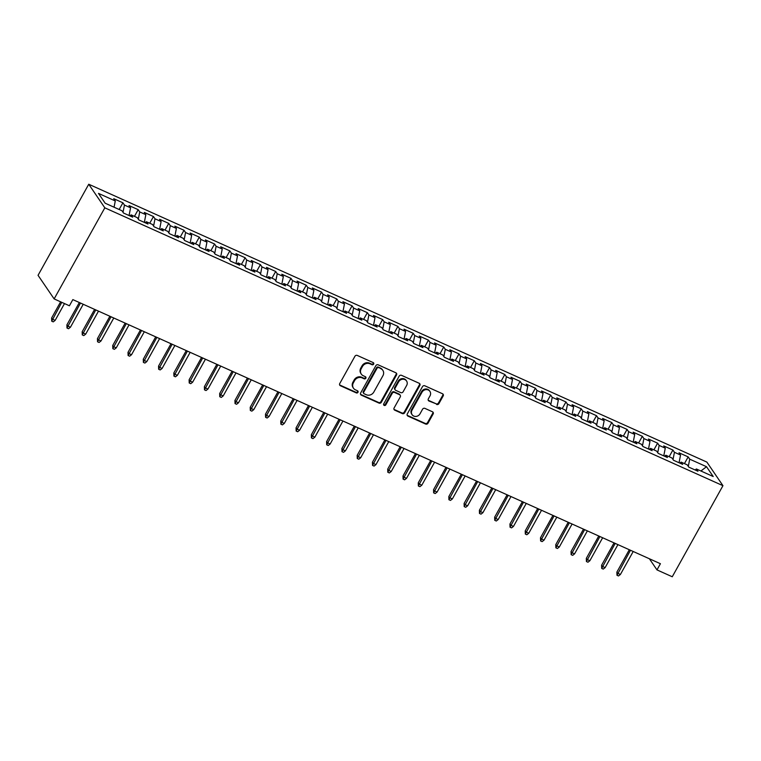 <?xml version="1.0" encoding="UTF-8"?>
<svg xmlns="http://www.w3.org/2000/svg" width="761" height="761" viewBox="0 0 761 761"><rect width="100%" height="100%" fill="white"/><g stroke="black" fill="none" stroke-linecap="round" stroke-linejoin="round"><path stroke-width="1.14" d="M373.661 364.129A1.237 1.122 145.7 0 0 373.204 362.597L357.27 355.435A1.769 1.598 145.7 0 0 354.921 356.281L339.748 383.554A1.769 1.598 145.7 0 0 340.405 385.741L356.338 392.904A1.237 1.122 145.7 0 0 357.946 391.144A1.237 1.122 145.7 0 0 357.518 390.783L355.454 389.851A5.669 5.127 145.7 0 1 353.465 388.205A5.669 5.127 145.7 0 1 353.351 382.85L354.616 380.576A5.669 5.127 145.7 0 1 362.112 377.884L364.177 378.807A1.237 1.122 145.7 0 0 365.794 377.047A1.237 1.122 145.7 0 0 365.356 376.685L363.292 375.763A5.669 5.127 145.7 0 1 361.304 374.108A5.669 5.127 145.7 0 1 361.199 368.762L362.464 366.488A5.669 5.127 145.7 0 1 369.96 363.796L372.024 364.719A1.237 1.122 145.7 0 0 373.661 364.129M361.304 374.108L360.876 373.47A5.669 5.127 145.7 0 1 360.762 368.124L362.027 365.851A5.669 5.127 145.7 0 1 369.523 363.159L371.587 364.081A1.237 1.122 145.7 0 0 373.356 362.683M339.606 384.876A1.769 1.598 145.7 0 0 339.967 385.104L355.901 392.267A1.237 1.122 145.7 0 0 357.67 390.869M353.465 388.205L353.028 387.568A5.669 5.127 145.7 0 1 352.914 382.212L354.179 379.939A5.669 5.127 145.7 0 1 361.684 377.247L363.739 378.169A1.237 1.122 145.7 0 0 365.518 376.771M436.576 404.443A1.769 1.598 145.7 0 0 438.916 403.596L443.178 395.948A1.769 1.598 145.7 0 0 442.522 393.76L424.828 385.798A1.769 1.598 145.7 0 0 422.479 386.645L407.297 413.917A1.769 1.598 145.7 0 0 407.953 416.105L425.656 424.058A1.769 1.598 145.7 0 0 427.996 423.221L433.142 413.974A1.769 1.598 145.7 0 0 432.486 411.787L424.914 408.381A1.769 1.598 145.7 0 0 422.564 409.228L420.015 413.813A4.737 4.29 145.7 0 1 412.091 414.678A4.737 4.29 145.7 0 1 411.996 410.198L421.984 392.248A4.737 4.29 145.7 0 1 429.917 391.382A4.737 4.29 145.7 0 1 430.013 395.853L428.348 398.85A1.769 1.598 145.7 0 0 429.004 401.037L436.139 403.806A1.769 1.598 145.7 0 0 438.479 402.959L442.74 395.311A1.769 1.598 145.7 0 0 442.883 393.989M660.415 563.72L72.847 299.606L69.413 305.779L54.136 298.911L104.828 207.829L722.95 485.68L672.258 576.762L656.981 569.894L660.415 563.72M396.538 374.983A1.769 1.598 145.7 0 0 395.882 372.795L378.188 364.842A1.769 1.598 145.7 0 0 375.848 365.68L360.666 392.952A1.769 1.598 145.7 0 0 361.323 395.14L379.016 403.102A1.769 1.598 145.7 0 0 381.356 402.255L396.538 374.983L396.101 374.345A1.769 1.598 145.7 0 0 396.243 373.023M401.504 375.325L419.197 383.278A1.769 1.598 145.7 0 1 419.853 385.466L404.681 412.738A1.769 1.598 145.7 0 1 402.331 413.584L394.759 410.179A1.769 1.598 145.7 0 1 394.103 407.991L400.257 396.928A1.769 1.598 145.7 0 0 399.601 394.74L394.579 392.476A1.769 1.598 145.7 0 0 392.238 393.323L385.827 404.833A1.237 1.122 145.7 0 1 383.753 405.061A1.237 1.122 145.7 0 1 383.725 403.891L399.164 376.162A1.769 1.598 145.7 0 1 401.504 375.325M104.828 207.829L88.742 184.238L706.864 462.089L722.95 485.68M119.173 209.503L122.911 202.806L113.741 198.688L115.282 200.952L98.483 193.389L105.17 203.216L121.979 210.768L123.52 213.032L132.69 217.151L131.149 214.887L137.256 217.636L138.797 219.9L147.967 224.019L146.426 221.755L152.533 224.505L154.074 226.768L163.244 230.887L161.703 228.623L167.81 231.373L169.351 233.637L178.521 237.755L176.98 235.491L183.087 238.241L184.628 240.505L193.798 244.623L192.257 242.359L198.364 245.099L199.905 247.363L209.075 251.491L207.534 249.228L213.641 251.967L215.182 254.231L224.352 258.35L222.811 256.096L228.918 258.835L230.459 261.099L239.629 265.218L238.088 262.954L244.195 265.703L245.746 267.967L254.906 272.086L253.365 269.822L259.472 272.571L261.023 274.835L270.184 278.954L268.643 276.69L274.75 279.439L276.3 281.703L285.461 285.822L283.92 283.558L290.027 286.307L291.577 288.571L300.738 292.69L299.197 290.426L305.304 293.175L306.854 295.439L316.015 299.558L314.474 297.294L320.581 300.043L322.131 302.307L331.292 306.426L329.751 304.162L335.858 306.911L337.408 309.175L346.569 313.294L345.028 311.03L351.144 313.779L352.685 316.043L361.846 320.162L360.305 317.898L366.421 320.647L367.963 322.911L377.123 327.03L375.582 324.766L381.699 327.506L383.24 329.77L392.4 333.898L390.859 331.634L396.976 334.374L398.517 336.638L407.677 340.766L406.136 338.502L412.253 341.242L413.794 343.506L422.954 347.625L421.413 345.361L427.53 348.11L429.071 350.374L438.241 354.493L436.69 352.229L442.807 354.978L444.348 357.242L453.518 361.361L451.967 359.097L458.084 361.846L459.625 364.11L468.795 368.229L467.244 365.965L473.361 368.714L474.902 370.978L484.072 375.097L482.522 372.833L488.638 375.582L490.179 377.846L499.349 381.965L497.799 379.701L503.915 382.45L505.456 384.714L514.626 388.833L513.076 386.569L519.192 389.318L520.733 391.582L529.903 395.701L528.353 393.437L534.469 396.186L536.01 398.45L545.18 402.569L543.639 400.305L549.746 403.054L551.287 405.318L560.457 409.437L558.916 407.173L565.023 409.913L566.565 412.177L575.735 416.305L574.194 414.041L580.301 416.781L581.842 419.045L591.012 423.173L589.471 420.909L595.578 423.649L597.119 425.913L606.289 430.032L604.748 427.768L610.855 430.517L612.396 432.781L621.566 436.9L620.025 434.636L626.132 437.385L627.673 439.649L636.843 443.768L635.302 441.504L641.409 444.253L642.95 446.517L652.12 450.636L650.579 448.372L656.686 451.121L658.227 453.385L667.397 457.504L665.856 455.24L671.963 457.989L673.504 460.253L682.674 464.372L681.133 462.108L687.24 464.857L688.781 467.121L697.951 471.24L696.41 468.976L695.04 469.937M122.911 202.806L124.452 205.07L130.559 207.81L129.066 215.525M134.45 216.371L138.188 209.675L129.018 205.546L130.559 207.81M138.188 209.675L139.729 211.939L145.836 214.678L144.343 222.393M149.727 223.239L153.465 216.543L144.295 212.414L145.836 214.678M153.465 216.543L155.006 218.797L161.113 221.546L159.62 229.251M165.013 230.107L168.742 223.401L159.572 219.282L161.113 221.546M168.742 223.401L170.283 225.665L176.39 228.414L174.897 236.119M180.29 236.975L184.019 230.269L174.849 226.15L176.39 228.414M184.019 230.269L185.56 232.533L191.667 235.282L190.174 242.987M195.567 243.843L199.296 237.137L190.126 233.018L191.667 235.282M199.296 237.137L200.837 239.401L206.944 242.15L205.451 249.855M210.845 250.711L214.573 244.005L205.403 239.886L206.944 242.15M214.573 244.005L216.114 246.269L222.222 249.018L220.728 256.723M226.122 257.579L229.851 250.873L220.68 246.754L222.222 249.018M229.851 250.873L231.392 253.137L237.508 255.886L236.005 263.591M241.399 264.447L245.128 257.741L235.958 253.622L237.508 255.886M245.128 257.741L246.669 260.005L252.785 262.754L251.282 270.459M256.676 271.316L260.405 264.609L251.235 260.49L252.785 262.754M260.405 264.609L261.946 266.873L268.062 269.622L266.559 277.327M271.953 278.184L275.682 271.477L266.512 267.358L268.062 269.622M275.682 271.477L277.223 273.741L283.339 276.49L281.836 284.195M287.23 285.052L290.959 278.345L281.789 274.226L283.339 276.49M290.959 278.345L292.5 280.609L298.616 283.358L297.113 291.063M302.507 291.91L306.236 285.213L297.066 281.094L298.616 283.358M306.236 285.213L307.777 287.477L313.893 290.217L312.39 297.932M317.784 298.778L321.513 292.081L312.343 287.953L313.893 290.217M321.513 292.081L323.054 294.345L329.171 297.085L327.668 304.8M333.061 305.646L336.79 298.949L327.62 294.821L329.171 297.085M336.79 298.949L338.331 301.213L344.448 303.953L342.945 311.658M348.338 312.514L352.067 305.808L342.907 301.689L344.448 303.953M352.067 305.808L353.608 308.072L359.725 310.821L358.222 318.526M363.615 319.382L367.344 312.676L358.184 308.557L359.725 310.821M367.344 312.676L368.885 314.94L375.002 317.689L373.499 325.394M378.892 326.25L382.621 319.544L373.461 315.425L375.002 317.689M382.621 319.544L384.162 321.808L390.279 324.557L388.776 332.262M394.169 333.118L397.898 326.412L388.738 322.293L390.279 324.557M397.898 326.412L399.439 328.676L405.556 331.425L404.053 339.13M409.447 339.986L413.175 333.28L404.015 329.161L405.556 331.425M413.175 333.28L414.716 335.544L420.833 338.293L419.33 345.998M424.724 346.854L428.453 340.148L419.292 336.029L420.833 338.293M428.453 340.148L430.003 342.412L436.11 345.161L434.607 352.866M440.001 353.722L443.73 347.016L434.569 342.897L436.11 345.161M443.73 347.016L445.28 349.28L451.387 352.029L449.884 359.734M455.278 360.59L459.007 353.884L449.846 349.765L451.387 352.029M459.007 353.884L460.557 356.148L466.664 358.897L465.161 366.602M470.555 367.458L474.284 360.752L465.123 356.633L466.664 358.897M474.284 360.752L475.834 363.016L481.941 365.765L480.438 373.47M485.832 374.317L489.561 367.62L480.4 363.501L481.941 365.765M489.561 367.62L491.111 369.884L497.218 372.624L495.715 380.338M501.109 381.185L504.838 374.488L495.677 370.36L497.218 372.624M504.838 374.488L506.388 376.752L512.495 379.492L510.992 387.206M516.386 388.053L520.115 381.356L510.954 377.228L512.495 379.492M520.115 381.356L521.665 383.62L527.773 386.36L526.27 394.065M531.663 394.921L535.402 388.215L526.232 384.096L527.773 386.36M535.402 388.215L536.943 390.479L543.05 393.228L541.547 400.933M546.94 401.789L550.679 395.083L541.509 390.964L543.05 393.228M550.679 395.083L552.22 397.347L558.327 400.096L556.833 407.801M562.217 408.657L565.956 401.951L556.786 397.832L558.327 400.096M565.956 401.951L567.497 404.215L573.604 406.964L572.11 414.669M577.494 415.525L581.233 408.819L572.063 404.7L573.604 406.964M581.233 408.819L582.774 411.083L588.881 413.832L587.387 421.537M592.771 422.393L596.51 415.687L587.34 411.568L588.881 413.832M596.51 415.687L598.051 417.951L604.158 420.7L602.664 428.405M608.049 429.261L611.787 422.555L602.617 418.436L604.158 420.7M611.787 422.555L613.328 424.819L619.435 427.568L617.942 435.273M623.326 436.129L627.064 429.423L617.894 425.304L619.435 427.568M627.064 429.423L628.605 431.687L634.712 434.436L633.219 442.141M638.603 442.997L642.341 436.291L633.171 432.172L634.712 434.436M642.341 436.291L643.882 438.555L649.989 441.304L648.496 449.009M653.889 449.865L657.618 443.159L648.448 439.04L649.989 441.304M657.618 443.159L659.159 445.423L665.266 448.172L663.773 455.877M669.166 456.724L672.895 450.027L663.725 445.908L665.266 448.172M672.895 450.027L674.436 452.291L680.543 455.03L679.05 462.745M684.443 463.592L688.172 456.895L679.002 452.776L680.543 455.03M688.172 456.895L689.713 459.159L706.522 466.712L713.209 476.529L696.41 468.976M681.133 462.108L679.763 463.069M689.713 459.159L688.305 466.407M706.522 466.712L700.91 471.002M665.856 455.24L664.486 456.2M674.436 452.291L673.028 459.539M650.579 448.372L649.209 449.332M659.159 445.423L657.751 452.671M635.302 441.504L633.932 442.464M643.882 438.555L642.474 445.813M620.025 434.636L618.655 435.596M628.605 431.687L627.197 438.945M604.748 427.768L603.378 428.728M613.328 424.819L611.911 432.077M589.471 420.909L588.101 421.86M598.051 417.951L596.634 425.209M574.194 414.041L572.824 414.992M582.774 411.083L581.356 418.341M558.916 407.173L557.547 408.124M567.497 404.215L566.079 411.473M543.639 400.305L542.27 401.256M552.22 397.347L550.802 404.605M528.353 393.437L526.993 394.388M536.943 390.479L535.525 397.737M513.076 386.569L511.715 387.52M521.665 383.62L520.248 390.869M497.799 379.701L496.438 380.662M506.388 376.752L504.971 384.001M482.522 372.833L481.161 373.794M491.111 369.884L489.694 377.133M467.244 365.965L465.884 366.926M475.834 363.016L474.417 370.265M451.967 359.097L450.607 360.058M460.557 356.148L459.14 363.406M436.69 352.229L435.33 353.19M445.28 349.28L443.863 356.538M421.413 345.361L420.053 346.322M430.003 342.412L428.586 349.67M406.136 338.502L404.776 339.454M414.716 335.544L413.309 342.802M390.859 331.634L389.499 332.586M399.439 328.676L398.032 335.934M375.582 324.766L374.222 325.718M384.162 321.808L382.754 329.066M360.305 317.898L358.945 318.849M368.885 314.94L367.477 322.198M345.028 311.03L343.668 311.981M353.608 308.072L352.2 315.33M329.751 304.162L328.391 305.113M338.331 301.213L336.923 308.462M314.474 297.294L313.104 298.255M323.054 294.345L321.646 301.594M299.197 290.426L297.827 291.387M307.777 287.477L306.369 294.726M283.92 283.558L282.55 284.519M292.5 280.609L291.092 287.858M268.643 276.69L267.273 277.651M277.223 273.741L275.815 280.999M253.365 269.822L251.996 270.783M261.946 266.873L260.538 274.131M238.088 262.954L236.719 263.915M246.669 260.005L245.261 267.263M222.811 256.096L221.441 257.047M231.392 253.137L229.984 260.395M207.534 249.228L206.164 250.179M216.114 246.269L214.707 253.527M192.257 242.359L190.887 243.311M200.837 239.401L199.43 246.659M176.98 235.491L175.61 236.443M185.56 232.533L184.152 239.791M161.703 228.623L160.333 229.575M170.283 225.665L168.875 232.923M146.426 221.755L145.056 222.707M155.006 218.797L153.598 226.055M131.149 214.887L129.779 215.848M139.729 211.939L138.321 219.187M124.452 205.07L123.035 212.319M649.39 558.764L656.981 569.894M54.136 298.911L38.05 275.32L88.742 184.238M115.282 200.952L114.064 207.211M360.524 394.284A1.769 1.598 145.7 0 0 360.885 394.502L378.578 402.464A1.769 1.598 145.7 0 0 380.928 401.618L396.101 374.345M378.655 367.706A1.237 1.122 145.7 0 0 377.018 368.295L363.691 392.229A1.237 1.122 145.7 0 0 364.148 393.76L366.326 394.74A5.669 5.127 145.7 0 0 373.822 392.048L382.935 375.687A5.669 5.127 145.7 0 0 382.821 370.331A5.669 5.127 145.7 0 0 380.833 368.676L378.217 367.068A1.237 1.122 145.7 0 0 376.581 367.658L377.018 368.295M363.72 393.399L363.282 392.762A1.237 1.122 145.7 0 1 363.254 391.592L376.581 367.658M382.821 370.331L382.383 369.694A5.669 5.127 145.7 0 0 380.395 368.039L380.833 368.676M378.217 367.068L380.395 368.039M393.97 409.313A1.769 1.598 145.7 0 0 394.322 409.542L401.903 412.938A1.769 1.598 145.7 0 0 404.243 412.101L419.425 384.828A1.769 1.598 145.7 0 0 419.558 383.506M400.229 395.254L399.791 394.617A1.769 1.598 145.7 0 0 399.173 394.103L394.15 391.839A1.769 1.598 145.7 0 0 391.801 392.686L385.389 404.196L385.827 404.833M383.601 404.7A1.237 1.122 145.7 0 0 385.389 404.196M406.65 385.447A4.737 4.29 145.7 0 0 406.555 380.976A4.737 4.29 145.7 0 0 398.631 381.841L395.102 388.167A1.769 1.598 145.7 0 0 395.758 390.355L400.79 392.619A1.769 1.598 145.7 0 0 403.13 391.772L406.65 385.447M406.555 380.976L406.117 380.338A4.737 4.29 145.7 0 0 398.193 381.204L398.631 381.841M395.14 389.841L394.702 389.204A1.769 1.598 145.7 0 1 394.674 387.53L398.193 381.204M428.205 400.172A1.769 1.598 145.7 0 0 428.567 400.4L436.139 403.806M429.917 391.382L429.48 390.745A4.737 4.29 145.7 0 0 421.556 391.611L421.984 392.248M412.091 414.678L411.653 414.041A4.737 4.29 145.7 0 1 411.558 409.561L421.556 391.611M407.164 415.24A1.769 1.598 145.7 0 0 407.525 415.468L425.218 423.42A1.769 1.598 145.7 0 0 427.558 422.583L432.705 413.337A1.769 1.598 145.7 0 0 432.847 412.015M55.144 320.391L53.241 321.865L51.719 321.18L51.615 318.012L52.395 319.154L55.144 320.391L64.504 303.572M51.719 321.18L61.755 302.336M51.615 318.012L60.623 301.822M70.421 327.259L68.519 328.733L66.997 328.048L66.892 324.871L67.672 326.022L70.421 327.259L83.225 304.267M66.997 328.048L80.466 303.03M66.892 324.871L79.334 302.517M85.698 334.127L83.796 335.601L82.274 334.916L82.169 331.739L82.949 332.89L85.698 334.127L98.502 311.135M82.274 334.916L95.753 309.898M82.169 331.739L94.611 309.385M100.975 340.995L99.073 342.469L97.551 341.784L97.446 338.607L98.226 339.758L100.975 340.995L113.779 318.003M97.551 341.784L111.03 316.766M97.446 338.607L109.888 316.253M116.252 347.863L114.35 349.337L112.828 348.652L112.723 345.475L113.503 346.626L116.252 347.863L129.056 324.871M112.828 348.652L126.307 323.634M112.723 345.475L125.165 323.121M131.529 354.731L129.627 356.205L128.105 355.52L128 352.343L128.78 353.494L131.529 354.731L144.333 331.739M128.105 355.52L141.584 330.502M128 352.343L140.443 329.989M146.806 361.599L144.904 363.073L143.382 362.388L143.277 359.211L144.057 360.362L146.806 361.599L159.61 338.607M143.382 362.388L156.861 337.37M143.277 359.211L155.72 336.857M162.083 368.467L160.181 369.941L158.659 369.256L158.554 366.079L159.334 367.23L162.083 368.467L174.887 345.465M158.659 369.256L172.138 344.229M158.554 366.079L170.997 343.725M177.361 375.335L175.458 376.809L173.936 376.124L173.831 372.947L174.611 374.098L177.361 375.335L190.164 352.333M173.936 376.124L187.415 351.097M173.831 372.947L186.274 350.593M192.638 382.193L190.745 383.677L189.213 382.992L189.109 379.815L189.889 380.957L192.638 382.193L205.441 359.202M189.213 382.992L202.692 357.965M189.109 379.815L201.551 357.461M207.915 389.061L206.022 390.545L204.49 389.851L204.386 386.683L205.166 387.825L207.915 389.061L220.719 366.07M204.49 389.851L217.969 364.833M204.386 386.683L216.828 364.329M223.201 395.929L221.299 397.413L219.767 396.719L219.663 393.551L220.443 394.693L223.201 395.929L235.996 372.938M219.767 396.719L233.246 371.701M219.663 393.551L232.105 371.187M238.478 402.797L236.576 404.272L235.044 403.587L234.94 400.419L235.72 401.561L238.478 402.797L251.273 379.806M235.044 403.587L248.524 378.569M234.94 400.419L247.382 378.055M253.755 409.665L251.853 411.14L250.321 410.455L250.217 407.278L250.997 408.429L253.755 409.665L266.55 386.674M250.321 410.455L263.801 385.437M250.217 407.278L262.659 384.923M269.033 416.533L267.13 418.008L265.599 417.323L265.494 414.146L266.283 415.297L269.033 416.533L281.827 393.542M265.599 417.323L279.078 392.305M265.494 414.146L277.936 391.791M284.31 423.401L282.407 424.876L280.876 424.191L280.771 421.014L281.56 422.165L284.31 423.401L297.104 400.41M280.876 424.191L294.355 399.173M280.771 421.014L293.213 398.659M299.587 430.269L297.684 431.744L296.153 431.059L296.048 427.882L296.838 429.033L299.587 430.269L312.381 407.278M296.153 431.059L309.632 406.041M296.048 427.882L308.49 405.527M314.864 437.137L312.961 438.612L311.43 437.927L311.325 434.75L312.115 435.901L314.864 437.137L327.658 414.146M311.43 437.927L324.909 412.909M311.325 434.75L323.767 412.395M330.141 444.005L328.238 445.48L326.707 444.795L326.602 441.618L327.392 442.769L330.141 444.005L342.935 421.014M326.707 444.795L340.186 419.777M326.602 441.618L339.054 419.263M345.418 450.873L343.515 452.348L341.984 451.663L341.879 448.486L342.669 449.637L345.418 450.873L358.212 427.872M341.984 451.663L355.463 426.645M341.879 448.486L354.331 426.131M360.695 457.742L358.792 459.216L357.261 458.531L357.156 455.354L357.946 456.505L360.695 457.742L373.489 434.74M357.261 458.531L370.74 433.504M357.156 455.354L369.608 432.999M375.972 464.6L374.07 466.084L372.538 465.399L372.433 462.222L373.223 463.373L375.972 464.6L388.766 441.608M372.538 465.399L386.017 440.372M372.433 462.222L384.885 439.868M391.249 471.468L389.347 472.952L387.815 472.258L387.72 469.09L388.5 470.231L391.249 471.468L404.043 448.476M387.815 472.258L401.294 447.24M387.72 469.09L400.162 446.736M406.526 478.336L404.624 479.82L403.092 479.126L402.997 475.958L403.777 477.099L406.526 478.336L419.321 455.344M403.092 479.126L416.571 454.108M402.997 475.958L415.439 453.594M421.803 485.204L419.901 486.679L418.369 485.994L418.274 482.826L419.054 483.967L421.803 485.204L434.598 462.212M418.369 485.994L431.848 460.976M418.274 482.826L430.716 460.462M437.08 492.072L435.178 493.547L433.646 492.862L433.551 489.694L434.331 490.835L437.08 492.072L449.875 469.08M433.646 492.862L447.126 467.844M433.551 489.694L445.994 467.33M452.357 498.94L450.455 500.415L448.923 499.73L448.828 496.553L449.608 497.704L452.357 498.94L465.152 475.948M448.923 499.73L462.403 474.712M448.828 496.553L461.271 474.198M467.635 505.808L465.732 507.283L464.2 506.598L464.105 503.421L464.885 504.572L467.635 505.808L480.429 482.816M464.2 506.598L477.68 481.58M464.105 503.421L476.548 481.066M482.912 512.676L481.009 514.151L479.487 513.466L479.382 510.289L480.162 511.44L482.912 512.676L495.706 489.684M479.487 513.466L492.957 488.448M479.382 510.289L491.825 487.934M498.189 519.544L496.286 521.019L494.764 520.334L494.66 517.157L495.44 518.308L498.189 519.544L510.983 496.553M494.764 520.334L508.234 495.316M494.66 517.157L507.102 494.802M513.466 526.412L511.563 527.887L510.041 527.202L509.937 524.025L510.717 525.176L513.466 526.412L526.26 503.421M510.041 527.202L523.511 502.184M509.937 524.025L522.379 501.67M528.743 533.28L526.84 534.755L525.318 534.07L525.214 530.893L525.994 532.044L528.743 533.28L541.547 510.279M525.318 534.07L538.788 509.052M525.214 530.893L537.656 508.538M544.02 540.148L542.117 541.623L540.595 540.938L540.491 537.761L541.271 538.912L544.02 540.148L556.824 517.147M540.595 540.938L554.065 515.91M540.491 537.761L552.933 515.406M559.297 547.007L557.394 548.491L555.872 547.806L555.768 544.629L556.548 545.78L559.297 547.007L572.101 524.015M555.872 547.806L569.342 522.778M555.768 544.629L568.21 522.274M574.574 553.875L572.672 555.359L571.15 554.664L571.045 551.497L571.825 552.638L574.574 553.875L587.378 530.883M571.15 554.664L584.629 529.646M571.045 551.497L583.487 529.142M589.851 560.743L587.949 562.227L586.427 561.532L586.322 558.365L587.102 559.506L589.851 560.743L602.655 537.751M586.427 561.532L599.906 536.515M586.322 558.365L598.764 536.001M605.128 567.611L603.226 569.085L601.704 568.4L601.599 565.233L602.379 566.374L605.128 567.611L617.932 544.619M601.704 568.4L615.183 543.383M601.599 565.233L614.041 542.869M620.405 574.479L618.503 575.953L616.981 575.268L616.876 572.101L617.656 573.242L620.405 574.479L633.209 551.487M616.981 575.268L630.46 550.251M616.876 572.101L629.318 549.737M369.523 363.159L369.96 363.796M362.027 365.851L362.464 366.488M360.762 368.124L361.199 368.762M363.739 378.169L364.177 378.807M361.684 377.247L362.112 377.884M354.179 379.939L354.616 380.576M352.914 382.212L353.351 382.85M355.901 392.267L356.338 392.904M339.967 385.104L340.405 385.741M371.587 364.081L372.024 364.719M380.928 401.618L381.356 402.255M378.578 402.464L379.016 403.102M360.885 394.502L361.323 395.14M363.254 391.592L363.691 392.229M419.425 384.828L419.853 385.466M404.243 412.101L404.681 412.738M401.903 412.938L402.331 413.584M394.322 409.542L394.759 410.179M399.173 394.103L399.601 394.74M394.15 391.839L394.579 392.476M391.801 392.686L392.238 393.323M394.674 387.53L395.102 388.167M428.567 400.4L429.004 401.037M411.558 409.561L411.996 410.198M432.705 413.337L433.142 413.974M427.558 422.583L427.996 423.221M425.218 423.42L425.656 424.058M407.525 415.468L407.953 416.105M442.74 395.311L443.178 395.948M438.479 402.959L438.916 403.596"/></g></svg>

